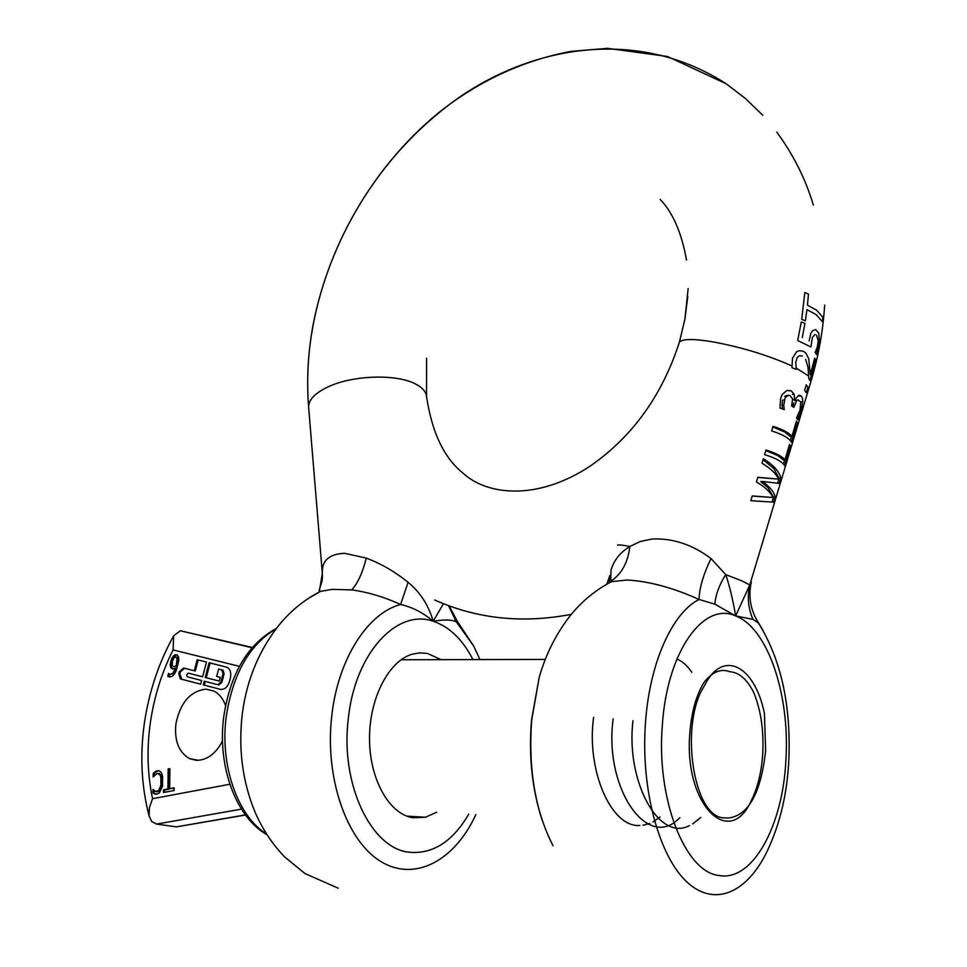 <?xml version="1.0" encoding="UTF-8"?>
<svg xmlns="http://www.w3.org/2000/svg" width="967" height="967" viewBox="0 0 967 967"><rect width="100%" height="100%" fill="white"/><g stroke="black" fill="none" stroke-linecap="round" stroke-linejoin="round"><path stroke-width="1.45" d="M812.606 337.157L815.036 334.425M593.617 717.405C586.183 769.309 610.806 827.728 639.828 825.504M642.898 825.31L649.824 823.497M652.943 822.01L660.05 816.982M613.175 718.783C603.638 787.549 647.66 852.265 679.91 817.611M691.816 672.319C687.344 665.647 682.364 661.223 676.876 659.047M632.974 720.681C625.661 780.852 658.72 842.366 689.507 825.54M692.747 823.872L700.797 817.466M765.634 750.67L764.426 713.525L765.634 750.67C760.944 792.892 748.615 815.338 728.659 818.009L722.7 817.78C692.65 814.818 679.68 723.086 704.375 685.905C722.264 648.905 754.562 664.655 764.438 713.513M788.77 761.597C787.065 792.735 780.611 820.971 769.418 846.306C750.066 890.812 716.414 908.557 687.718 882.714C659.023 857.173 640.408 788.395 645.521 722.144C649.776 662.177 672.524 612.727 699.044 599.467C699.322 588.166 703.311 574.531 711.011 558.539C692.384 544.542 672.706 538.039 652.012 539.018L640.214 541.508L629.819 546.5C628.139 561.839 622.047 573.298 611.555 580.865L610.032 581.844L626.809 580.019C648.978 581.203 673.056 587.682 699.044 599.467L714.891 604.182L735.633 615.943L752.918 619.376L758.672 623.195L754.598 615.943M606.865 584.153L609.826 575.522L609.355 582.775M617.575 545.122C618.687 544.614 622.772 545.074 629.819 546.5C620.198 552.411 613.936 560.244 611.035 569.974L610.757 579.511L612.208 581.3C596.143 589.556 582.279 600.858 570.639 615.181C556.351 633.325 545.884 653.994 539.248 677.19L531.741 719.774C528.103 768.813 535.186 810.805 553.003 845.726M714.891 604.182C715.653 594.729 719.255 584.866 725.697 574.603L711.011 558.539M735.633 615.943C732.95 599.83 729.638 586.05 725.697 574.603L741.919 580.877L749.776 584.938L735.633 615.943C767.786 627.946 790.099 694.826 785.917 760.026C782.932 825.407 752.834 881.868 719.001 875.498C685.095 872.258 656.085 798.839 662.347 725.153C667.109 651.009 703.867 601.136 735.633 615.943M752.918 619.376C748.144 608.025 747.092 596.542 749.776 584.938L810.842 381.76L810.6 378.182L809.899 380.539L808.799 378.617L808.025 367.267L805.668 359.398M802.356 356.037L799.31 355.771L797.086 357.681L795.732 362.456L796.24 369.358L791.949 367.69L792.517 358.201L796.542 351.819L799.395 350.646L803.335 351.287L805.874 353.112L808.714 358.697L810.298 374.712L814.685 358.128L815.544 359.748L810.6 378.182M806.26 392.771L804.629 390.257L806.248 384.818L807.868 387.356L806.26 392.771M783.741 405.294L784.261 409.585L779.97 408.014L780.623 398.307L782.303 394.367L786.92 390.438L791.079 390.704L794.161 394.282L794.56 399.709L798.851 395.249L801.208 395.902L802.513 398.283L802.791 401.825L800.93 411.35L797.787 419.847L796.482 418.058L800.035 410.129L800.724 402.067L798.113 399.867L796.699 400.701L793.919 407.337L791.61 406.019L792.589 398.96L790.051 395.563L788.19 395.298L785.168 397.751L783.741 405.294L782.049 405.439L782.545 408.92M791.502 442.366C789.362 438.269 782.75 434.449 771.666 430.907L773.044 426.314C782.738 429.408 789.024 432.769 791.925 436.395L796.457 421.177L797.364 422.664L791.502 442.366M784.575 465.659C782.376 461.73 775.715 458.056 764.583 454.623L765.961 450.018C775.691 453.027 782.037 456.267 784.974 459.748L789.519 444.482L790.45 445.92L784.575 465.659M780.816 478.278L779.293 483.403L762.431 481.469C769.805 486.691 774.071 491.925 775.196 497.159L773.721 502.151L750.827 500.701L752.253 495.926L773.044 497.497C770.518 492.155 764.982 486.969 756.424 481.953L757.826 477.263L778.616 479.161C776.15 473.685 770.614 468.391 761.996 463.278L763.35 458.733C773.648 465.103 779.475 471.618 780.816 478.278L779.1 478.399L777.734 482.992M812.34 337.954L810.938 346.96L797.69 340.553L801.28 321.963L804.931 323.401L802.284 337.58M809.174 340.916L810.769 333.555L812.449 330.787L815.689 329.59L818.831 333.228L819.351 341.436L816.438 354.418L815.193 352.447L817.284 347.129L818.263 340.698L816.474 335.138M816.112 314.589L806.937 309.597L805.366 320.814L801.703 319.376L804.822 292.578L808.46 294.065L807.445 305.185L816.619 310.202L822.893 317.345L822.397 321.697L816.112 314.589M783.705 409.367L784.346 409.307M792.916 399.867L794.56 399.709M793.121 399.975L794.765 399.83M799.552 396.059L801.208 395.902M797.896 415.52L796.784 418.409M793.847 402.804L792.855 405.548L794.499 405.403M792.855 405.548L792.565 406.539M784.745 396.289L786.449 396.132M784.261 399.975L782.557 400.133L782.049 405.439M772.851 426.955L784.672 431.995L790.244 436.528L791.925 436.395M795.974 422.784L797.364 422.664M791.598 436.419L790.341 440.638M765.779 450.622L777.673 455.505L783.294 459.869L784.974 459.748M789.06 446.029L790.45 445.92M784.648 459.772L783.391 464.003M775.196 497.159L773.491 497.256L768.064 487.731L760.751 481.578L762.431 481.469M773.491 497.256L772.125 501.849M752.205 496.083L773.044 497.497M757.765 477.444L778.616 479.161M763.06 459.736L773.805 468.487L779.1 478.399M332.189 589.374L351.722 589.906C357.742 583.367 362.589 572.766 366.263 558.104L344.542 553.293C329.155 554.031 321.745 560.655 322.325 573.165L322.362 573.624M319.231 592.034L322.349 573.467M332.128 589.387L320.5 591.381L308.135 598.561M443.394 603.722L433.24 621.285C428.55 605.173 420.149 592.167 408.062 582.291C394.802 571.606 380.877 563.543 366.263 558.104M455.191 620.27L457.379 621.382L456.424 622.011L448.519 605.705M351.722 589.906C367.811 592.094 384.104 596.953 400.628 604.496L408.062 582.291M449.196 605.946L457.379 621.382L473.673 646.053L456.424 622.011C452.278 619.605 444.554 619.363 433.24 621.285C423.038 612.631 412.16 607.034 400.628 604.496C367.956 612.921 338.051 658.745 331.802 715.616C324.441 777.323 346.549 841.012 380.877 861.537C415.181 882.436 454.986 860.231 475.885 814.516M436.709 812.232L425.432 817.26L412.788 817.768C389.133 814.081 369.467 779.1 369.515 738.607C369.358 698.101 388.746 661.065 412.123 654.224L419.751 652.858L427.341 653.414L441.17 659.663M169.878 769.007L169.189 769.14L168.959 789.157L164.547 790.003L164.511 792.324M169.66 788.661L174.096 787.815L174.072 790.523L163.447 792.517L163.483 789.834L167.907 788.987L168.137 768.958L169.878 768.608L169.66 788.661L174.096 788.19M168.137 768.958L169.189 769.14M222.519 741.06C215.738 753.777 207.071 760.207 196.531 760.352L189.725 758.72C178.883 752.519 174.265 740.927 175.885 723.932C180.249 702.695 190.281 691.103 205.995 689.145L213.925 691.067C219.219 693.81 223.087 698.645 225.553 705.584M187.247 676.791L201.644 680.514L200.677 684.213L180.297 678.846L178.774 673.624L179.258 671.787L183.645 668.04L194.282 670.747L197.171 659.736L206.491 662.057L202.623 676.815L188.214 673.117L186.583 674.99L187.247 676.791M220.343 689.338L203.275 684.89L204.255 681.191L217.793 684.696L220.802 682.158L223.075 673.455L221.685 669.805L218.602 669.031L216.656 676.453L220.174 677.347L219.207 681.082L205.222 677.492L209.09 662.709L227.245 667.363C230.364 669.406 231.415 672.935 230.388 677.952L229.409 681.711C227.535 687.283 224.513 689.822 220.343 689.338L220.633 689.411M170.543 667.037L170.168 664.486L171.824 658.128L174.906 654.744L177.094 654.792L178.69 657.234L178.835 660.654L176.199 670.711L174.145 674.446L171.751 676.61L167.811 676.247L168.56 673.431L169.999 674.434L172.924 673.225L175.474 668.052L172.549 668.934L170.543 667.037L171.57 667.278L171.195 664.74L172.863 658.37L174.326 656.206L177.034 654.768M154.962 771.811L157.283 770.699L159.628 770.977L161.453 772.838L162.625 776.259L162.516 786.292L159.35 792.904L156.944 794.149L152.943 793L152.991 789.362L155.651 791.526L158.6 790.668L160.824 785.603L160.909 777.649L160.063 774.99L157.246 773.298L153.173 777.009L153.221 773.431L154.962 771.811L159.204 770.796M167.907 788.987L168.959 789.157M163.483 789.834L164.547 790.003M229.82 784.261L152.556 798.694C147.443 774.41 146.682 749.268 150.272 723.268C153.983 697.292 161.586 672.851 173.093 649.933L173.637 635.839L180.358 630.762L252.29 647.455M152.556 798.694L149.414 807.518L149.087 815.797L151.674 821.503L156.618 824.077L176.381 826.87L245.497 815.024M180.744 679.015L200.689 684.177M181.784 679.257L179.814 673.866L180.297 672.029L184.383 668.233M194.282 670.747L195.31 670.989L198.199 659.99M188.214 673.117L202.623 676.791M203.275 684.89L220.899 689.447M205.27 681.457L204.315 685.132M218.602 669.031L223.051 670.179L224.102 673.697L221.83 682.4L218.82 684.926L217.793 684.696M205.222 677.492L219.207 681.058M210.117 662.963L206.249 677.722M170.7 661.138L171.739 661.392M173.286 655.964L174.326 656.206M167.811 676.247L169.721 677.021M169.455 674.217L168.85 676.489M169.999 674.434L173.951 673.467L176.502 668.294L175.124 669.079M173.093 669.007L171.57 667.278M155.917 794.233L152.943 793M154.043 790.486L154.007 793.17M157.005 791.574L159.652 790.837L161.888 785.772L161.972 777.831L161.126 775.171L158.576 773.443L159.615 773.612M156.714 791.695L158.068 791.743M159.93 788.685L160.981 788.854M161.187 781.602L162.238 781.771M153.221 773.431L154.273 773.612L154.249 775.474M154.273 773.612L156.025 771.992M173.552 666.601L172.211 665.453L172.392 661.44L173.987 657.826L175.897 656.968L177.094 658.587L176.429 664.571L176.03 665.949L173.552 666.601L177.058 666.19L178.121 658.841L176.647 657.185M176.054 657.004L176.925 657.222M177.094 658.587L178.121 658.841M176.03 665.949L177.058 666.19M729.916 671.751C720.838 668.294 712.159 671.896 703.903 682.545C696.155 695.382 691.478 712.171 689.858 732.913C683.56 804.363 729.541 850.162 751.504 800.18C757.838 787.235 761.585 771.666 762.745 753.486C763.894 730.472 760.896 710.141 753.74 692.493C747.044 679.281 739.102 672.367 729.916 671.751M758.672 623.195L763.338 630.883M791.816 365.889C767.399 355.01 740.722 346.935 711.785 341.665C693.218 338.716 682.436 338.849 679.414 342.052L678.919 343.672M808.811 376.127L796.083 367.968M789.41 390.861L791.079 390.704M792.505 394.439L794.161 394.282M801.099 401.982L802.791 401.825M799.612 411.471L800.93 411.35M797.606 416.318L799.322 416.161M795.055 400.846L796.699 400.701M426.568 358.298L426.544 396.494C425.963 391.405 421.938 387.066 414.456 383.464C395.612 374.048 354.309 375.232 329.868 386.063C315.52 392.457 308.437 399.576 308.642 407.397C306.503 380.285 307.941 353.028 312.945 325.613C330.388 234.449 384.08 148.688 462.335 95.249C539.646 43.503 641.798 29.288 726.169 83.778L745.255 98.344L762.745 115.254M479.946 659.579L473.673 646.053L479.97 659.579M468.765 814.105C452.653 841.641 432.793 854.344 409.198 852.217C370.929 848.639 339.937 783.403 348.35 718.324C355.082 652.822 397.34 608.279 433.24 621.285C449.413 626.713 462.649 639.477 472.923 659.591M173.093 649.933L239.405 666.336M178.774 673.624L179.814 673.866M179.258 671.787L180.297 672.029M220.802 682.158L221.83 682.4M223.075 673.455L224.102 673.697M221.685 669.805L222.712 670.046M171.377 668.354L172.404 668.596M156.025 771.11L157.089 771.291M157.283 770.699L158.334 770.88M154.66 793.992L155.723 794.161M160.063 774.99L161.126 775.171M241.448 809.125L156.618 824.077M245.388 814.879L176.381 826.87M275.8 629.058C249.631 644.457 233.144 673.383 226.338 715.81C219.509 764.607 237.423 816.015 266.457 833.941M176.429 664.571L177.457 664.825M776.755 132.092C793.423 154.805 805.62 179.113 813.344 205.052M571.352 614.311C522.736 623.715 477.19 618.94 434.715 600.011M660.135 199.347L660.135 199.359C672.863 212.571 681.65 232.817 686.51 260.087M688.153 288.48L684.902 319.279M678.592 344.76L679.414 342.052C663.519 391.321 635.73 434.256 590.68 465.768C537.048 501.402 486.824 495.044 463.374 473.419C444.179 458.285 431.898 432.563 426.52 396.24M539.248 677.19L531.536 720.004C528.49 756.061 532.092 789.64 542.342 820.753M788.782 761.38C791.272 705.414 781.058 659.143 758.14 622.543C750.416 609.778 748.156 596.228 751.371 581.916M687.803 296.265L684.987 318.832L679.414 342.052M811.349 380.055C818.686 355.252 823.122 330.267 824.646 305.101M797.582 400L795.938 400.157M787.634 395.43L785.941 395.588M338.184 888.189L304.895 873.491L284.685 856.98C272.44 844.227 262.589 829.348 255.131 812.353C242.391 781.517 238.136 748.482 242.366 713.247C247.02 678.399 260.014 648.059 281.349 622.252C292.626 609.283 305.669 598.996 320.488 591.381L319.146 590.341C321.515 581.856 322.664 582.098 322.325 573.165L308.642 407.397C306.95 386.171 307.47 364.789 310.214 343.249C321.83 255.723 369.068 170.168 437.749 113.453C478.012 81.216 522.518 60.51 571.243 51.336L607.639 48.35L667.472 56.485L726.169 83.778M406.829 816.136L425.432 817.26M149.256 816.632C141.46 786.775 139.816 755.819 144.301 723.775C148.87 692.215 158.648 662.915 173.637 635.839M189.725 758.72L198.549 760.328M181.337 679.088L180.297 678.846M223.051 670.179L222.023 669.926M168.391 676.658L169.43 676.888M172.912 668.922L171.872 668.681M154.442 793.907L155.506 794.076M252.036 647.745L180.358 630.762M266.928 834.678C235.755 817.272 216.934 765.562 223.836 716.051C230.509 673.237 247.975 644.046 276.236 628.49M177.227 657.318L176.199 657.064M544.953 659.421L401.124 659.76"/></g></svg>
